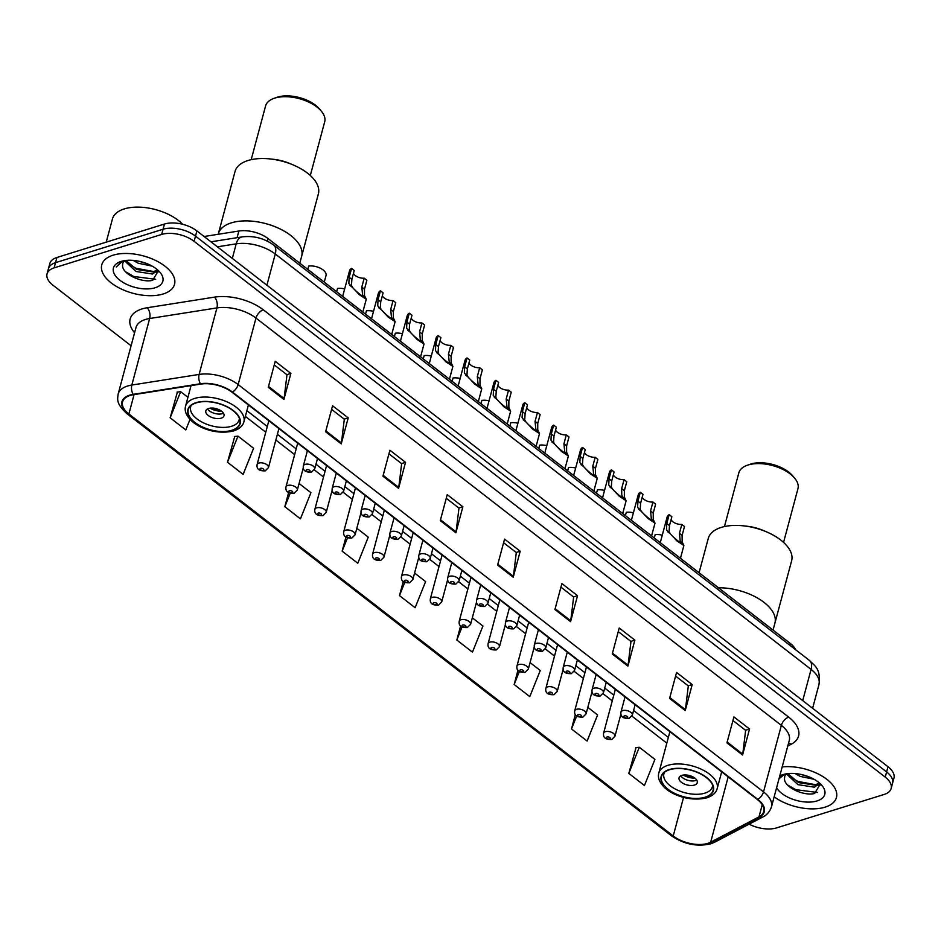 <?xml version="1.0" encoding="UTF-8"?>
<svg xmlns="http://www.w3.org/2000/svg" width="941" height="941" viewBox="0 0 941 941"><rect width="100%" height="100%" fill="white"/><g stroke="black" fill="none" stroke-linecap="round" stroke-linejoin="round"><path stroke-width="1.41" d="M204.079 236.509L238.861 231.016A23.537 12.127 15 0 1 268.138 238.638L790.252 643.421A23.537 12.127 15 0 1 795.639 649.737M749.095 824.163A23.537 12.127 -165 0 0 776.537 827.904L884.07 794.475A23.537 12.127 -165 0 0 891.162 788.44L893.95 778.054A23.537 12.127 -165 0 0 888.01 766.739L196.904 230.933A23.537 12.127 -165 0 0 164.463 224.04L56.931 257.481A23.537 12.127 -165 0 0 49.838 263.504L48.438 268.703A23.537 12.127 -165 0 1 55.543 262.668A23.537 12.127 -165 0 0 48.438 268.703L47.05 273.902A23.537 12.127 -165 0 0 52.99 285.217L131.093 345.77M892.562 783.241A23.537 12.127 -165 0 0 886.622 771.926L195.505 236.132A23.537 12.127 -165 0 0 163.075 229.239L55.543 262.668L163.075 229.239A23.537 12.127 -165 0 1 195.505 236.132L886.622 771.926A23.537 12.127 -165 0 1 892.562 783.241M825.092 807.155A37.664 19.396 -165 0 0 836.443 797.498A37.664 19.396 -165 0 0 820.787 775.337A37.664 19.396 -165 0 0 782.171 766.927A37.664 19.396 -165 0 1 820.787 775.337A37.664 19.396 -165 0 1 836.443 797.498A37.664 19.396 -165 0 1 825.092 807.155A37.664 19.396 -165 0 1 774.161 796.839A37.664 19.396 -165 0 0 825.092 807.155M163.158 293.98A37.664 19.396 -165 0 0 174.52 284.335A37.664 19.396 -165 0 0 155.077 260.21A37.664 19.396 -165 0 0 113.132 255.187A37.664 19.396 -165 0 0 101.769 264.844A37.664 19.396 -165 0 0 121.213 288.969A37.664 19.396 -165 0 0 163.158 293.98A37.664 19.396 -165 0 0 174.52 284.335A37.664 19.396 -165 0 0 155.077 260.21A37.664 19.396 -165 0 0 113.132 255.187A37.664 19.396 -165 0 0 101.769 264.844A37.664 19.396 -165 0 0 121.213 288.969A37.664 19.396 -165 0 0 163.158 293.98M707.82 843.348A25.113 12.927 15 0 1 673.227 835.984L128.882 413.981A25.113 12.927 15 0 1 122.553 401.913A25.113 12.927 15 0 1 133.493 394.702L200.774 384.081A25.113 12.927 15 0 1 232.004 392.221L757.376 799.521A25.113 12.927 15 0 1 763.704 811.589A25.113 12.927 15 0 1 758.999 816.859L710.678 842.183A25.113 12.927 15 0 1 707.82 843.348M708.244 843.665A25.736 13.256 -165 0 0 711.173 842.477L759.481 817.153A25.736 13.256 -165 0 0 757.823 799.38L232.451 392.079A25.736 13.256 -165 0 0 200.433 383.74L133.151 394.361A25.736 13.256 -165 0 0 128.435 414.122L672.78 836.126A25.736 13.256 -165 0 0 708.244 843.665M177.402 392.044L170.156 417.816L185.789 429.931L190.035 419.357M234.732 436.495L227.487 462.254L243.119 474.382L253.6 448.245L237.967 436.13L234.38 436.53M636.057 747.625L628.811 773.396L644.444 785.512L654.924 759.387L639.292 747.26L635.704 747.66M891.162 788.44A23.537 12.127 -165 0 0 885.234 777.125L194.117 241.331A23.537 12.127 -165 0 0 161.676 234.438L54.155 267.867A23.537 12.127 -165 0 0 47.05 273.902M382.94 476.193L389.903 450.21L405.536 462.337L398.572 488.32L382.94 476.193M325.61 431.754L332.573 405.759L348.205 417.886L341.242 443.87L325.61 431.754M268.279 387.304L275.231 361.32L290.875 373.436L283.911 399.419L268.279 387.304M554.931 609.545L561.895 583.549L577.539 595.677L570.575 621.66L554.931 609.545M612.262 653.983L619.225 628L634.869 640.127L627.906 666.11L612.262 653.983M669.604 698.434L676.567 672.45L692.2 684.566L685.236 710.561L669.604 698.434M726.934 742.884L733.898 716.901L749.53 729.016L742.567 755L726.934 742.884M440.27 520.644L447.234 494.66L462.866 506.776L455.903 532.771L440.27 520.644M497.601 565.094L504.564 539.111L520.197 551.226L513.233 577.209L497.601 565.094M288.616 492.531L284.817 506.705L300.45 518.832L310.93 492.696L299.073 483.509M460.608 625.906L456.82 640.045L472.453 652.172L482.933 626.036L472.323 617.825M517.962 670.263L514.151 684.495L529.783 696.622L540.263 670.486L530.077 662.593M575.339 714.525L571.481 728.946L587.113 741.061L597.594 714.937L587.819 707.361M345.935 537.029L342.148 551.155L357.792 563.271L368.26 537.146L356.827 528.277M403.266 581.491L399.478 595.606L415.122 607.721L425.603 581.597L414.581 573.045M520.197 551.226L516.197 552.473M503.6 542.71L516.303 552.555L513.41 576.327A6.281 3.399 127.8 0 1 513.233 577.209M462.866 506.776L458.867 508.022M446.269 498.26L458.973 508.116L456.079 531.888A6.281 3.399 127.8 0 1 455.903 532.771M749.53 729.016L745.519 730.263M732.933 720.5L745.637 730.345L742.743 754.117A6.281 3.399 127.8 0 1 742.567 755M692.2 684.566L688.189 685.813M675.591 676.05L688.306 685.907L685.413 709.679A6.281 3.399 127.8 0 1 685.236 710.561M634.869 640.127L630.858 641.374M618.261 631.611L630.964 641.456L628.082 665.228A6.281 3.399 127.8 0 1 627.906 666.11M577.539 595.677L573.528 596.923M560.93 587.16L573.634 597.006L570.74 620.778A6.281 3.399 127.8 0 1 570.575 621.66M290.875 373.436L286.864 374.683M274.266 364.92L286.981 374.777L284.088 398.537A6.281 3.399 127.8 0 1 283.911 399.419M348.205 417.886L344.194 419.133M331.608 409.37L344.312 419.215L341.418 442.988A6.281 3.399 127.8 0 1 341.242 443.87M405.536 462.337L401.525 463.584M388.939 453.821L401.642 463.666L398.749 487.438A6.281 3.399 127.8 0 1 398.572 488.32M399.478 595.606L404.771 582.408M456.82 640.045L462.066 626.953M514.151 684.495L519.373 671.474M571.481 728.946L576.692 715.948M628.811 773.396L639.292 747.26M342.148 551.155L347.5 537.829M284.817 506.705L290.228 493.213M227.487 462.254L237.967 436.13M170.156 417.816L180.637 391.679L187.918 397.325M180.637 391.679L177.049 392.079M819.635 783.159L814.447 787.194L797.968 784.665L786.488 773.949M819.352 782.912L815 785.135L798.521 782.594L787.746 773.631M814.094 779.289L800.179 776.407L795.086 773.549M808.978 776.854L800.838 774.396M786.735 773.761A17.738 9.139 -165 0 0 784.676 776.666A17.738 9.139 -165 0 0 784.523 778.254L784.712 776.56M776.584 787.782A25.583 13.174 -165 0 0 817.07 800.932A25.583 13.174 -165 0 0 821.869 785.406A25.583 13.174 -165 0 0 783.077 774.584A25.583 13.174 -165 0 0 782.371 774.819A25.583 13.174 -165 0 0 779.748 775.996M784.523 778.254C783.441 787.041 803.896 796.404 814.612 793.463L820.364 783.877M783.547 774.443L779.324 777.584M778.995 778.795L784.7 774.149M817.6 792.487L795.733 789.664L787.488 784.923M820.47 784.053L819.223 784.382M816.153 784.818L797.944 781.418L790.464 777.254M820.881 784.865L818.188 785.559M705.009 797.215A26.677 13.739 -165 0 0 713.055 790.381A26.677 13.739 -165 0 0 699.281 773.29A26.677 13.739 -165 0 0 669.557 769.738A26.677 13.739 -165 0 0 661.511 776.572A26.677 13.739 -165 0 0 675.285 793.663A26.677 13.739 -165 0 0 705.009 797.215M766.95 532.053A43.157 22.231 -165 0 0 744.002 525.901L747.472 526.301A30.594 15.762 -165 0 1 763.739 530.665L766.95 532.053A43.157 22.231 -165 0 1 780.748 540.04A43.157 22.231 -165 0 1 791.628 560.789L774.913 623.142A43.157 22.231 -165 0 0 718.501 587.784A43.157 22.231 15 0 1 764.033 602.405A43.157 22.231 15 0 1 774.913 623.142L773.055 630.082M712.631 785.217A25.113 12.927 15 0 1 712.408 786.723A25.113 12.927 15 0 1 704.833 793.157A25.113 12.927 15 0 1 676.861 789.817A25.113 12.927 15 0 1 663.899 773.737A25.113 12.927 15 0 1 664.464 772.302M694.411 785.076A9.41 4.846 -165 0 0 697.246 782.665A9.41 4.846 -165 0 0 692.388 776.631A9.41 4.846 -165 0 0 681.896 775.384A9.41 4.846 -165 0 0 679.061 777.795A9.41 4.846 -165 0 0 683.919 783.829A9.41 4.846 -165 0 0 694.411 785.076M680.813 775.831A9.41 4.846 -165 0 0 695.622 780.536A9.41 4.846 -165 0 0 696.716 780.089M694.917 778.172A12.551 6.469 15 0 1 683.319 775.066M693.611 777.29A10.986 5.658 15 0 1 684.895 774.949M744.002 525.901A43.157 22.231 -165 0 0 708.267 538.452L699.081 572.728M783.559 542.392L797.956 488.673A30.594 15.762 -165 0 0 794.475 477.934A30.594 15.762 -165 0 0 790.24 473.97A30.594 15.762 -165 0 0 747.225 465.277A30.594 15.762 -165 0 0 738.838 472.841L724.441 526.56M794.475 477.934L792.498 475.628A27.465 14.139 -165 0 0 788.699 472.064A27.465 14.139 -165 0 0 750.095 464.266L747.225 465.277M182.683 224.311A39.228 20.208 -165 0 0 124.271 208.914A39.228 20.208 -165 0 0 112.438 218.959L106.227 242.155M157.629 270.396L152.524 274.031L136.033 271.49L124.565 260.786M157.429 269.738L153.077 271.961L136.586 269.432L125.823 260.457M152.16 266.115L138.245 263.245L133.163 260.386M147.055 263.692L138.915 261.233M124.8 260.598A17.738 9.139 -165 0 0 122.753 263.504A17.738 9.139 -165 0 0 122.601 265.08L122.777 263.398M155.136 287.758A25.583 13.174 -165 0 0 159.946 272.231A25.583 13.174 -165 0 0 121.154 261.41A25.583 13.174 -165 0 0 120.436 261.645A25.583 13.174 -165 0 0 120.225 280.524A25.583 13.174 -165 0 0 155.136 287.758M122.601 265.08C121.507 273.878 141.962 283.229 152.677 280.3L158.441 270.702M121.624 261.269L116.237 267.032L122.765 260.975M155.677 279.324L133.798 276.501L125.553 271.749M158.547 270.89L157.288 271.208M154.23 271.655L136.01 268.244L128.541 264.08M158.958 271.69L156.265 272.396M231.321 222.864A43.157 22.231 -165 0 0 218.3 233.921A43.157 22.231 15 0 1 247.307 220.9A43.157 22.231 15 0 1 290.781 235.509A43.157 22.231 15 0 1 301.661 256.258A43.157 22.231 -165 0 0 279.383 228.604A43.157 22.231 -165 0 0 231.321 222.864M231.757 430.319A26.677 13.739 -165 0 0 239.802 423.485A26.677 13.739 -165 0 0 226.028 406.394A26.677 13.739 -165 0 0 196.304 402.842A26.677 13.739 -165 0 0 188.259 409.676A26.677 13.739 -165 0 0 202.033 426.767A26.677 13.739 -165 0 0 231.757 430.319M239.379 418.322A25.113 12.927 15 0 1 239.155 419.839A25.113 12.927 15 0 1 231.58 426.261A25.113 12.927 15 0 1 203.609 422.921A25.113 12.927 15 0 1 190.647 406.841A25.113 12.927 15 0 1 191.211 405.406M221.159 418.18A9.41 4.846 -165 0 0 223.993 415.769A9.41 4.846 -165 0 0 219.135 409.747A9.41 4.846 -165 0 0 208.643 408.488A9.41 4.846 -165 0 0 205.808 410.899A9.41 4.846 -165 0 0 210.666 416.934A9.41 4.846 -165 0 0 221.159 418.18M207.561 408.935A9.41 4.846 -165 0 0 222.37 413.64A9.41 4.846 -165 0 0 223.464 413.193M221.664 411.276A12.551 6.469 15 0 1 210.066 408.171M220.359 410.394A10.986 5.658 15 0 1 211.643 408.053M299.803 263.186L318.376 193.893A43.157 22.231 -165 0 0 307.495 173.144A43.157 22.231 -165 0 0 293.698 165.157A43.157 22.231 -165 0 0 270.749 159.005A43.157 22.231 -165 0 0 235.015 171.556L218.206 234.274M293.698 165.157L290.487 163.769A30.594 15.762 -165 0 0 274.219 159.405L270.749 159.005M310.307 175.508L324.704 121.777A30.594 15.762 -165 0 0 321.222 111.05A30.594 15.762 -165 0 0 316.988 107.074A30.594 15.762 -165 0 0 273.972 98.382A30.594 15.762 -165 0 0 265.585 105.945L251.188 159.664M321.222 111.05L319.246 108.733A27.465 14.139 -165 0 0 315.447 105.169A27.465 14.139 -165 0 0 276.842 97.37L273.972 98.382M654.277 537.993L655.159 534.676A11.774 6.058 15 0 1 662.288 535.17M625.4 515.609L626.294 512.292A11.774 6.058 15 0 1 633.411 512.786M596.523 493.225L597.417 489.908A11.774 6.058 15 0 1 604.534 490.402M567.646 470.841L568.54 467.524A11.774 6.058 15 0 1 575.657 468.018M538.781 448.457L539.663 445.14A11.774 6.058 15 0 1 546.78 445.634M509.904 426.073L510.787 422.744A11.774 6.058 15 0 1 517.915 423.25M481.027 403.677L481.921 400.36A11.774 6.058 15 0 1 489.038 400.854M452.15 381.293L453.044 377.976A11.774 6.058 15 0 1 460.161 378.47M423.274 358.909L424.168 355.592A11.774 6.058 15 0 1 431.284 356.086M394.408 336.525L395.291 333.208A11.774 6.058 15 0 1 402.407 333.702M365.531 314.141L366.414 310.824A11.774 6.058 15 0 1 373.542 311.318M336.655 291.757L337.548 288.44A11.774 6.058 15 0 1 344.665 288.934M307.778 269.373L308.672 266.056A11.774 6.058 15 0 1 320.94 268.526A11.774 6.058 15 0 1 326.021 275.56L324.257 282.147M681.813 524.431L684.495 526.513L682.107 535.429L682.119 541.875L683.884 545.498L676.955 540.946L666.475 529.748L666.793 523.549L669.18 514.633L671.862 516.727L669.474 525.631L669.086 531.771L670.274 533.782C673.885 538.146 683.507 545.604 680.261 541.522L679.426 533.347L681.813 524.431A7.846 4.046 15 0 1 671.086 519.608M680.649 542.428L680.261 541.522L682.943 543.604M660.276 542.651L667.145 517.009A11.774 6.058 15 0 1 669.18 514.633M652.936 502.047L655.618 504.129L653.23 513.045L653.242 519.479L655.007 523.114L648.09 518.562L637.61 507.364L637.916 501.165L640.303 492.249L642.997 494.331L640.609 503.247L640.209 509.387L641.397 511.398C645.008 515.762 654.63 523.22 651.384 519.138L650.549 510.951L652.936 502.047A7.846 4.046 15 0 1 642.221 497.224M651.772 520.044L651.384 519.138L654.066 521.22M631.399 520.267L638.28 494.625A11.774 6.058 15 0 1 640.303 492.249M624.059 479.663L626.753 481.745L624.365 490.649L624.365 497.095L626.13 500.73L619.213 496.178L608.733 484.98L609.039 478.781L611.427 469.865L614.12 471.947L611.732 480.863L611.332 487.003L612.52 489.014C616.132 493.378 625.765 500.835 622.519 496.754L621.754 495.084L621.672 488.567L624.059 479.663A7.846 4.046 15 0 1 613.344 474.84M622.895 497.66L622.519 496.754L625.2 498.836M602.534 497.883L609.403 472.241A11.774 6.058 15 0 1 611.427 469.865M595.183 457.279L597.876 459.361L595.488 468.265L595.488 474.711L597.264 478.346L590.336 473.793L579.856 462.596L580.162 456.397L582.55 447.481L585.243 449.563L582.855 458.479L582.455 464.607L583.655 466.63C587.255 470.982 596.888 478.451 593.642 474.37L592.795 466.183L595.183 457.279A7.846 4.046 15 0 1 584.467 452.456M594.018 475.276L593.642 474.37L596.323 476.452M573.657 475.499L580.526 449.857A11.774 6.058 15 0 1 582.55 447.481M566.306 434.895L568.999 436.977L566.611 445.881L566.611 452.327L568.388 455.962L561.459 451.409L550.979 440.212L551.297 434.001L553.684 425.097L556.366 427.179L553.978 436.095L553.59 442.223L554.778 444.234C558.389 448.598 568.011 456.067 564.765 451.986L563.93 443.799L566.306 434.895A7.846 4.046 15 0 1 555.59 430.072M565.141 452.892L564.765 451.986L567.447 454.068M544.78 453.103L551.649 427.461A11.774 6.058 15 0 1 553.684 425.097M537.44 412.499L540.122 414.593L537.734 423.497L537.746 429.943L539.511 433.578L532.582 429.025L522.102 417.816L522.42 411.617L524.807 402.713L527.489 404.795L525.102 413.711L524.713 419.839L525.901 421.85C529.512 426.214 539.134 433.683 535.888 429.602L535.053 421.415L537.44 412.499A7.846 4.046 15 0 1 526.713 407.688M536.276 430.507L535.888 429.602L538.57 431.672M515.903 430.719L522.773 405.077A11.774 6.058 15 0 1 524.807 402.713M508.563 390.115L511.245 392.197L508.858 401.113L508.869 407.559L510.634 411.182L503.717 406.63L493.237 395.432L493.543 389.233L495.931 380.329L498.624 382.411L496.236 391.315L495.836 397.455L497.024 399.466C500.636 403.83 510.257 411.299 507.011 407.218L506.176 399.031L508.563 390.115A7.846 4.046 15 0 1 497.848 385.304M507.399 408.123L507.011 407.218L509.693 409.288M487.026 408.335L493.907 382.693A11.774 6.058 15 0 1 495.931 380.329M479.687 367.731L482.38 369.813L479.992 378.729L479.992 385.175L481.757 388.798L474.84 384.246L464.36 373.048L464.666 366.849L467.054 357.945L469.747 360.027L467.359 368.931L466.959 375.071L468.147 377.082C471.759 381.446 481.392 388.904 478.146 384.834L477.299 376.647L479.687 367.731A7.846 4.046 15 0 1 468.971 362.92M478.522 385.728L478.146 384.834L480.827 386.904M458.161 385.951L465.03 360.309A11.774 6.058 15 0 1 467.054 357.945M450.81 345.347L453.503 347.429L451.115 356.345L451.115 362.791L452.892 366.414L445.963 361.862L435.483 350.664L435.789 344.465L438.177 335.561L440.87 337.643L438.482 346.547L438.083 352.687L439.282 354.698C442.882 359.062 452.515 366.52 449.269 362.438L448.422 354.263L450.81 345.347A7.846 4.046 15 0 1 440.094 340.536M449.645 363.344L449.269 362.438L451.951 364.52M429.284 363.567L436.154 337.925A11.774 6.058 15 0 1 438.177 335.561M421.933 322.963L424.626 325.045L422.238 333.961L422.238 340.395L424.015 344.03L417.086 339.478L406.606 328.28L406.924 322.081L409.311 313.165L411.993 315.259L409.606 324.163L409.217 330.303L410.405 332.314C414.016 336.678 423.638 344.135 420.392 340.054L419.557 331.867L421.933 322.963A7.846 4.046 15 0 1 411.217 318.14M420.768 340.96L420.392 340.054L423.074 342.136M400.407 341.183L407.277 315.541A11.774 6.058 15 0 1 409.311 313.165M393.067 300.579L395.749 302.661L393.362 311.577L393.373 318.011L395.138 321.646L388.21 317.093L377.729 305.896L378.047 299.697L380.435 290.781L383.116 292.863L380.729 301.779L380.34 307.919L381.528 309.93C385.14 314.294 394.761 321.751 391.515 317.67L390.68 309.483L393.067 300.579A7.846 4.046 15 0 1 382.34 295.756M391.903 318.576L391.515 317.67L394.197 319.752M371.53 318.799L378.4 293.157A11.774 6.058 15 0 1 380.435 290.781M364.191 278.195L366.872 280.277L364.485 289.181L364.496 295.627L366.261 299.262L359.344 294.709L348.852 283.512L349.17 277.313L351.558 268.397L354.239 270.479L351.863 279.395L351.464 285.523L352.652 287.546C356.263 291.91 365.884 299.367 362.638 295.286L361.803 287.099L364.191 278.195A7.846 4.046 15 0 1 353.475 273.372M363.026 296.192L362.638 295.286L365.32 297.368M342.653 296.415L349.534 270.773A11.774 6.058 15 0 1 351.558 268.397M789.781 645.197L790.252 643.421M267.456 241.19L268.138 238.638M237.073 237.685L238.861 231.016M888.01 766.739L885.234 777.125M56.931 257.481L54.155 267.867M164.463 224.04L161.676 234.438M196.904 230.933L194.117 241.331M809.495 660.476A15.691 8.504 127.8 0 1 811.083 669.392L275.266 253.999A31.382 16.162 -165 0 0 236.215 243.837A15.691 8.787 -99 0 1 242.096 236.897C253.658 235.509 264.186 238.238 273.678 245.072L809.495 660.476C814.977 666.252 820.834 668.451 818.988 684.483A31.382 16.162 -165 0 0 811.083 669.392L802.72 700.598M217.371 246.813L236.215 243.837L232.321 258.399M273.678 245.072A15.691 8.504 127.8 0 1 275.266 253.999L266.903 285.205M673.227 835.984L683.566 797.38M134.587 332.738A39.228 20.208 15 0 1 141.973 308.954A39.228 20.208 15 0 1 147.231 307.742L214.513 297.121A39.228 20.208 15 0 1 263.315 309.824L788.699 717.136A39.228 20.208 15 0 1 791.216 744.225L787.77 746.025M133.151 394.361A7.846 4.399 -99 0 1 131.834 385.045L149.654 318.517A31.382 16.162 -165 0 0 145.443 319.481A31.382 16.162 -165 0 0 135.986 327.527L118.154 394.044A31.382 16.162 15 0 1 131.834 385.045L199.116 374.424A31.382 16.162 15 0 1 238.155 384.587L763.527 791.887A7.846 4.246 127.8 0 1 757.823 799.38M128.435 414.122A7.846 4.246 127.8 0 1 126.859 413.593L671.204 835.608C683.778 844.253 696.975 846.982 710.784 843.795L714.772 842.16A7.846 5.869 -117.7 0 1 711.173 842.477M232.451 392.079A7.846 4.246 -52.2 0 0 238.155 384.587L255.976 318.07A31.382 16.162 -165 0 0 216.936 307.907L149.654 318.517A7.846 4.399 81 0 0 147.231 307.742M200.433 383.74A7.846 4.399 -99 0 1 199.116 374.424L216.936 307.907A7.846 4.399 81 0 0 214.513 297.121M714.772 842.16L763.092 816.835A7.846 5.869 -117.7 0 1 759.481 817.153M788.699 717.136A7.846 4.246 127.8 0 0 781.359 725.37L763.527 791.887A31.382 16.162 15 0 1 771.444 806.978L789.264 740.461A31.382 16.162 -165 0 0 781.359 725.37L255.976 318.07A7.846 4.246 127.8 0 1 263.315 309.824M671.204 835.608A7.846 4.246 -52.2 0 0 672.78 836.126M791.216 744.225A7.846 5.869 62.3 0 0 788.511 743.284M128.882 413.981L134.069 394.608M245.354 416.404L265.762 432.225M275.854 440.047L294.639 454.609M314.329 469.877L323.516 476.993M343.206 492.261L352.381 499.389M372.083 514.656L381.258 521.773M400.96 537.04L410.135 544.157M429.825 559.425L439.012 566.541M458.702 581.809L467.889 588.925M487.579 604.193L496.754 611.309M516.456 626.577L525.631 633.693M545.333 648.961L554.508 656.077M574.198 671.345L583.385 678.461M603.075 693.729L612.262 700.857M631.952 716.125L666.816 743.155M710.678 842.183L728.181 776.878M758.999 816.859L762.257 804.673M497.824 564.247L513.41 576.327M555.155 608.698L570.74 620.778M612.497 653.148L628.082 665.228M669.827 697.587L685.413 709.679M727.158 742.037L742.743 754.117M440.494 519.797L456.079 531.888M383.163 475.358L398.749 487.438M325.833 430.907L341.418 442.988M268.503 386.457L284.088 398.537M669.298 769.538A27.066 13.939 -165 0 0 667.957 789.487A27.066 13.939 -165 0 0 705.268 797.415A27.066 13.939 -165 0 0 706.609 777.466A27.066 13.939 -165 0 0 669.298 769.538M669.886 731.686L658.806 773.067A30.206 15.562 15 0 1 667.91 765.327A30.206 15.562 15 0 1 701.563 769.35A30.206 15.562 15 0 1 717.16 788.699L721.676 771.843M196.046 402.642A27.066 13.939 -165 0 0 194.705 422.591A27.066 13.939 -165 0 0 232.015 430.519A27.066 13.939 -165 0 0 233.356 410.582A27.066 13.939 -165 0 0 196.046 402.642M191.058 385.622L185.553 406.171A30.206 15.562 15 0 1 194.658 398.431A30.206 15.562 15 0 1 228.31 402.454A30.206 15.562 15 0 1 243.907 421.803L248.424 404.948M605.369 731.698A5.881 3.035 15 0 1 611.921 732.474A5.881 3.035 15 0 1 614.955 736.25L611.744 739.485C605.639 739.744 602.922 737.65 603.593 733.204A5.881 3.035 15 0 1 605.369 731.698M609.709 738.979A1.964 1.012 -165 0 0 609.803 737.532A1.964 1.012 -165 0 0 607.098 736.968A1.964 1.012 -165 0 0 607.004 738.403A1.964 1.012 -165 0 0 609.709 738.979M576.492 709.314A5.881 3.035 15 0 1 583.044 710.09A5.881 3.035 15 0 1 586.078 713.866L582.867 717.101C576.762 717.36 574.045 715.266 574.716 710.82A5.881 3.035 15 0 1 576.492 709.314M580.832 716.595A1.964 1.012 -165 0 0 580.926 715.148A1.964 1.012 -165 0 0 578.221 714.572A1.964 1.012 -165 0 0 578.127 716.019A1.964 1.012 -165 0 0 580.832 716.595M547.615 686.918A5.881 3.035 15 0 1 554.167 687.706A5.881 3.035 15 0 1 557.213 691.482L553.99 694.705C547.885 694.976 545.168 692.882 545.839 688.436A5.881 3.035 15 0 1 547.615 686.918M551.955 694.211A1.964 1.012 -165 0 0 552.049 692.764A1.964 1.012 -165 0 0 549.356 692.188A1.964 1.012 -165 0 0 549.25 693.635A1.964 1.012 -165 0 0 551.955 694.211M518.738 664.534A5.881 3.035 15 0 1 525.29 665.322A5.881 3.035 15 0 1 528.336 669.086L525.113 672.321C519.02 672.592 516.303 670.498 516.962 666.04A5.881 3.035 15 0 1 518.738 664.534M523.078 671.827A1.964 1.012 -165 0 0 523.184 670.38A1.964 1.012 -165 0 0 520.479 669.804A1.964 1.012 -165 0 0 520.385 671.251A1.964 1.012 -165 0 0 523.078 671.827M489.861 642.15A5.881 3.035 15 0 1 496.425 642.938A5.881 3.035 15 0 1 499.459 646.702L496.248 649.937C490.143 650.207 487.426 648.114 488.097 643.656A5.881 3.035 15 0 1 489.861 642.15M494.213 649.443A1.964 1.012 -165 0 0 494.307 647.996A1.964 1.012 -165 0 0 491.602 647.42A1.964 1.012 -165 0 0 491.508 648.867A1.964 1.012 -165 0 0 494.213 649.443M460.996 619.766A5.881 3.035 15 0 1 467.548 620.554A5.881 3.035 15 0 1 470.582 624.318L467.371 627.553C461.266 627.823 458.549 625.73 459.22 621.272A5.881 3.035 15 0 1 460.996 619.766M465.336 627.059A1.964 1.012 -165 0 0 465.43 625.612A1.964 1.012 -165 0 0 462.725 625.036A1.964 1.012 -165 0 0 462.631 626.483A1.964 1.012 -165 0 0 465.336 627.059M432.119 597.382A5.881 3.035 15 0 1 438.671 598.17A5.881 3.035 15 0 1 441.705 601.934L438.494 605.169C432.39 605.439 429.672 603.346 430.343 598.888A5.881 3.035 15 0 1 432.119 597.382M436.459 604.675A1.964 1.012 -165 0 0 436.553 603.228A1.964 1.012 -165 0 0 433.848 602.652A1.964 1.012 -165 0 0 433.754 604.098A1.964 1.012 -165 0 0 436.459 604.675M403.242 574.998A5.881 3.035 15 0 1 409.794 575.774A5.881 3.035 15 0 1 412.84 579.55L409.617 582.785C403.513 583.044 400.795 580.962 401.466 576.504A5.881 3.035 15 0 1 403.242 574.998M407.582 582.291A1.964 1.012 -165 0 0 407.676 580.844A1.964 1.012 -165 0 0 404.983 580.268A1.964 1.012 -165 0 0 404.877 581.714A1.964 1.012 -165 0 0 407.582 582.291M374.365 552.614A5.881 3.035 15 0 1 380.917 553.39A5.881 3.035 15 0 1 383.963 557.166L380.74 560.401C374.647 560.66 371.93 558.566 372.589 554.12A5.881 3.035 15 0 1 374.365 552.614M378.705 559.895A1.964 1.012 -165 0 0 378.811 558.46A1.964 1.012 -165 0 0 376.106 557.884A1.964 1.012 -165 0 0 376.012 559.33A1.964 1.012 -165 0 0 378.705 559.895M345.488 530.23A5.881 3.035 15 0 1 352.052 531.006A5.881 3.035 15 0 1 355.086 534.782L351.875 538.017C345.77 538.276 343.053 536.182 343.724 531.736A5.881 3.035 15 0 1 345.488 530.23M349.84 537.511A1.964 1.012 -165 0 0 349.934 536.064A1.964 1.012 -165 0 0 347.229 535.5A1.964 1.012 -165 0 0 347.135 536.935A1.964 1.012 -165 0 0 349.84 537.511M316.623 507.846A5.881 3.035 15 0 1 323.175 508.622A5.881 3.035 15 0 1 326.209 512.398L322.998 515.633C316.894 515.891 314.176 513.798 314.847 509.352A5.881 3.035 15 0 1 316.623 507.846M320.963 515.127A1.964 1.012 -165 0 0 321.057 513.68A1.964 1.012 -165 0 0 318.352 513.104A1.964 1.012 -165 0 0 318.258 514.551A1.964 1.012 -165 0 0 320.963 515.127M287.746 485.45A5.881 3.035 15 0 1 294.298 486.238A5.881 3.035 15 0 1 297.332 490.014L294.121 493.237C288.017 493.507 285.299 491.414 285.97 486.968A5.881 3.035 15 0 1 287.746 485.45M292.086 492.743A1.964 1.012 -165 0 0 292.18 491.296A1.964 1.012 -165 0 0 289.475 490.72A1.964 1.012 -165 0 0 289.381 492.167A1.964 1.012 -165 0 0 292.086 492.743M258.869 463.066A5.881 3.035 15 0 1 265.421 463.854A5.881 3.035 15 0 1 268.467 467.618L265.244 470.853C259.14 471.123 256.423 469.03 257.093 464.572A5.881 3.035 15 0 1 258.869 463.066M263.209 470.359A1.964 1.012 -165 0 0 263.304 468.912A1.964 1.012 -165 0 0 260.61 468.336A1.964 1.012 -165 0 0 260.504 469.782A1.964 1.012 -165 0 0 263.209 470.359M625.036 696.916L620.966 712.114A5.881 3.035 15 0 1 622.742 710.608A5.881 3.035 15 0 1 629.294 711.396A5.881 3.035 15 0 1 632.328 715.16L635.128 704.738M624.471 715.878A1.964 1.012 -165 0 0 624.377 717.324A1.964 1.012 -165 0 0 627.082 717.901A1.964 1.012 -165 0 0 627.177 716.454A1.964 1.012 -165 0 0 624.471 715.878M670.274 533.782L667.592 531.7M669.474 525.631L666.793 523.549M682.107 535.429L679.426 533.347M596.159 674.532L592.089 689.729A5.881 3.035 15 0 1 593.865 688.224A5.881 3.035 15 0 1 600.417 689.012A5.881 3.035 15 0 1 603.452 692.776L606.251 682.354M595.594 693.493A1.964 1.012 -165 0 0 595.5 694.94A1.964 1.012 -165 0 0 598.205 695.517A1.964 1.012 -165 0 0 598.3 694.07A1.964 1.012 -165 0 0 595.594 693.493M641.397 511.398L638.716 509.316M640.609 503.247L637.916 501.165M653.23 513.045L650.549 510.951M567.282 652.148L563.212 667.345A5.881 3.035 15 0 1 564.988 665.84A5.881 3.035 15 0 1 571.54 666.628A5.881 3.035 15 0 1 574.586 670.392L577.374 659.97M566.729 671.109A1.964 1.012 -165 0 0 566.623 672.556A1.964 1.012 -165 0 0 569.329 673.133A1.964 1.012 -165 0 0 569.423 671.686A1.964 1.012 -165 0 0 566.729 671.109M612.52 489.014L609.85 486.932M611.732 480.863L609.039 478.781M624.365 490.649L621.672 488.567M538.417 629.764L534.335 644.961A5.881 3.035 15 0 1 536.111 643.456A5.881 3.035 15 0 1 542.663 644.232A5.881 3.035 15 0 1 545.709 648.008L548.497 637.586M537.852 648.725A1.964 1.012 -165 0 0 537.758 650.172A1.964 1.012 -165 0 0 540.452 650.749A1.964 1.012 -165 0 0 540.557 649.302A1.964 1.012 -165 0 0 537.852 648.725M583.655 466.63L580.973 464.548M582.855 458.479L580.162 456.397M595.488 468.265L592.795 466.183M509.54 607.38L505.47 622.577A5.881 3.035 15 0 1 507.234 621.072A5.881 3.035 15 0 1 513.798 621.848A5.881 3.035 15 0 1 516.832 625.624L519.62 615.202M508.975 626.341A1.964 1.012 -165 0 0 508.881 627.788A1.964 1.012 -165 0 0 511.586 628.353A1.964 1.012 -165 0 0 511.681 626.918A1.964 1.012 -165 0 0 508.975 626.341M554.778 444.234L552.096 442.164M553.978 436.095L551.297 434.001M566.611 445.881L563.93 443.799M480.663 584.996L476.593 600.193A5.881 3.035 15 0 1 478.369 598.688A5.881 3.035 15 0 1 484.921 599.464A5.881 3.035 15 0 1 487.956 603.24L490.755 592.818M480.098 603.957A1.964 1.012 -165 0 0 480.004 605.392A1.964 1.012 -165 0 0 482.709 605.969A1.964 1.012 -165 0 0 482.804 604.522A1.964 1.012 -165 0 0 480.098 603.957M525.901 421.85L523.22 419.78M525.102 413.711L522.42 411.617M537.734 423.497L535.053 421.415M451.786 562.6L447.716 577.809A5.881 3.035 15 0 1 449.492 576.304A5.881 3.035 15 0 1 456.044 577.08A5.881 3.035 15 0 1 459.079 580.856L461.878 570.422M451.221 581.562A1.964 1.012 -165 0 0 451.127 583.008A1.964 1.012 -165 0 0 453.833 583.585A1.964 1.012 -165 0 0 453.927 582.138A1.964 1.012 -165 0 0 451.221 581.562M497.024 399.466L494.343 397.396M496.236 391.315L493.543 389.233M508.858 401.113L506.176 399.031M422.909 540.216L418.839 555.425A5.881 3.035 15 0 1 420.615 553.908A5.881 3.035 15 0 1 427.167 554.696A5.881 3.035 15 0 1 430.213 558.472L433.001 548.038M422.356 559.177A1.964 1.012 -165 0 0 422.25 560.624A1.964 1.012 -165 0 0 424.956 561.201A1.964 1.012 -165 0 0 425.05 559.754A1.964 1.012 -165 0 0 422.356 559.177M468.147 377.082L465.477 375M467.359 368.931L464.666 366.849M479.992 378.729L477.299 376.647M394.044 517.832L389.962 533.029A5.881 3.035 15 0 1 391.738 531.524A5.881 3.035 15 0 1 398.29 532.312A5.881 3.035 15 0 1 401.337 536.076L404.124 525.654M393.479 536.793A1.964 1.012 -165 0 0 393.385 538.24A1.964 1.012 -165 0 0 396.079 538.817A1.964 1.012 -165 0 0 396.185 537.37A1.964 1.012 -165 0 0 393.479 536.793M439.282 354.698L436.6 352.616M438.482 346.547L435.789 344.465M451.115 356.345L448.422 354.263M365.167 495.448L361.097 510.645A5.881 3.035 15 0 1 362.861 509.14A5.881 3.035 15 0 1 369.425 509.928A5.881 3.035 15 0 1 372.46 513.692L375.247 503.27M364.602 514.409A1.964 1.012 -165 0 0 364.508 515.856A1.964 1.012 -165 0 0 367.213 516.433A1.964 1.012 -165 0 0 367.308 514.986A1.964 1.012 -165 0 0 364.602 514.409M410.405 332.314L407.724 330.232M409.606 324.163L406.924 322.081M422.238 333.961L419.557 331.867M336.29 473.064L332.22 488.261A5.881 3.035 15 0 1 333.996 486.756A5.881 3.035 15 0 1 340.548 487.544A5.881 3.035 15 0 1 343.583 491.308L346.382 480.886M335.725 492.025A1.964 1.012 -165 0 0 335.631 493.472A1.964 1.012 -165 0 0 338.337 494.049A1.964 1.012 -165 0 0 338.431 492.602A1.964 1.012 -165 0 0 335.725 492.025M381.528 309.93L378.847 307.848M380.729 301.779L378.047 299.697M393.362 311.577L390.68 309.483M307.413 450.68L303.343 465.877A5.881 3.035 15 0 1 305.119 464.372A5.881 3.035 15 0 1 311.671 465.16A5.881 3.035 15 0 1 314.706 468.924L317.505 458.502M306.848 469.641A1.964 1.012 -165 0 0 306.754 471.088A1.964 1.012 -165 0 0 309.46 471.664A1.964 1.012 -165 0 0 309.554 470.218A1.964 1.012 -165 0 0 306.848 469.641M352.652 287.546L349.97 285.464M351.863 279.395L349.17 277.313M364.485 289.181L361.803 287.099M818.988 684.483L812.612 708.279M210.925 241.813L242.096 236.897M763.092 816.835C763.139 816.741 768.585 814.847 771.444 806.978M118.154 394.044C117.625 399.172 115.649 403.242 126.859 413.593M246.883 410.676L267.303 426.496M277.383 434.319L296.168 448.881M315.964 464.231L325.045 471.265M344.841 486.615L353.922 493.649M373.718 508.999L382.799 516.044M402.595 531.383L411.676 538.428M431.472 553.767L440.541 560.812M460.337 576.151L469.418 583.197M489.214 598.547L498.295 605.581M518.091 620.931L527.172 627.965M546.968 643.315L556.049 650.349M575.845 665.699L584.914 672.733M604.71 688.083L613.791 695.117M633.587 710.467L668.357 737.415M658.806 773.067C657.606 777.466 659.3 782.077 663.899 786.888C670.874 794.275 688.812 802.12 706.891 797.815C712.643 795.874 716.066 792.84 717.16 788.699M663.899 773.737L664.228 772.49M712.408 786.723L712.737 785.488M185.553 406.171C184.354 410.582 186.047 415.181 190.647 419.992C197.622 427.379 215.56 435.224 233.639 430.919C239.39 428.99 242.813 425.944 243.907 421.803M190.647 406.841L190.976 405.606M239.155 419.839L239.484 418.604M620.895 714.113L614.955 736.25M615.332 689.388L603.593 733.204M592.018 691.729L586.078 713.866M586.455 667.004L574.716 710.82M563.141 669.333L557.213 691.482M557.578 644.62L545.839 688.436M534.265 646.949L528.336 669.086M528.701 622.236L516.962 666.04M505.388 624.565L499.459 646.702M499.824 599.852L488.097 643.656M476.511 602.181L470.582 624.318M470.959 577.468L459.22 621.272M447.645 579.797L441.705 601.934M442.082 555.084L430.343 598.888M418.769 557.413L412.84 579.55M413.205 532.7L401.466 576.504M389.892 535.029L383.963 557.166M384.328 510.304L372.589 554.12M361.015 512.645L355.086 534.782M355.451 487.92L343.724 531.736M332.138 490.249L326.209 512.398M326.586 465.536L314.847 509.352M303.273 467.865L297.332 490.014M297.709 443.152L285.97 486.968M278.924 428.59L268.467 467.618M268.832 420.768L257.093 464.572M620.966 712.114C620.295 716.572 623.013 718.665 629.117 718.395L632.328 715.16M683.884 545.498L680.461 558.295M592.089 689.729C591.418 694.187 594.136 696.281 600.24 696.011L603.452 692.776M655.007 523.114L651.584 535.911M563.212 667.345C562.542 671.803 565.259 673.897 571.363 673.627L574.586 670.392M626.13 500.73L622.707 513.527M534.335 644.961C533.676 649.419 536.394 651.501 542.486 651.243L545.709 648.008M597.264 478.346L593.83 491.131M505.47 622.577C504.799 627.024 507.517 629.117 513.621 628.859L516.832 625.624M568.388 455.962L564.953 468.747M476.593 600.193C475.923 604.64 478.64 606.733 484.744 606.475L487.956 603.24M539.511 433.578L536.088 446.363M447.716 577.809C447.046 582.256 449.763 584.349 455.867 584.09L459.079 580.856M510.634 411.182L507.211 423.979M418.839 555.425C418.169 559.871 420.886 561.965 426.991 561.695L430.213 558.472M481.757 388.798L478.334 401.595M389.962 533.029C389.303 537.487 392.021 539.581 398.114 539.311L401.337 536.076M452.892 366.414L449.457 379.211M361.097 510.645C360.427 515.103 363.144 517.197 369.248 516.927L372.46 513.692M424.015 344.03L420.58 356.827M332.22 488.261C331.55 492.719 334.267 494.813 340.371 494.543L343.583 491.308M395.138 321.646L391.715 334.443M303.343 465.877C302.673 470.335 305.39 472.429 311.495 472.159L314.706 468.924M366.261 299.262L362.838 312.047"/></g></svg>
